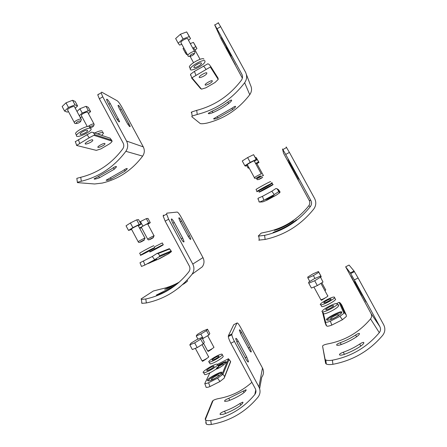 <?xml version="1.0" encoding="UTF-8"?>
<svg xmlns="http://www.w3.org/2000/svg" width="447" height="447" viewBox="0 0 447 447"><rect width="100%" height="100%" fill="white"/><g stroke="black" fill="none" stroke-linecap="round" stroke-linejoin="round"><path stroke-width="0.67" d="M320.577 277.229L321.203 276.844L320.896 275.961L318.465 271.497L321.203 276.844M318.739 272.329L313.414 275.592L314.967 278.447M313.414 275.592L307.882 277.973L309.799 281.487M307.882 277.973L307.732 277.073L312.984 273.866L318.465 271.497M331.11 299.054C331.585 299.697 325.215 303.155 324.03 302.898C322.298 302.815 329.495 298.68 330.909 298.942L331.11 299.054M334.596 297.272L334.2 297.065C331.434 296.557 317.398 304.614 320.767 304.793C323.069 305.301 335.591 298.495 334.596 297.272M321.415 305.983L321.745 306.597C324.064 307.134 336.585 300.323 335.574 299.077M320.376 277.235L314.694 280.738L308.782 283.236L311.397 288.047L317.331 285.583L323.002 282.051L320.058 276.285L323.002 282.051M314.694 280.738L317.331 285.583M308.782 283.236L308.609 282.219L314.207 278.772L320.058 276.285M323.226 313.045L323.634 313.794C326.276 314.375 339.452 307.173 338.334 305.754M333.568 305.726C334.093 306.458 327.388 310.112 326.042 309.832C324.081 309.737 331.702 305.301 333.322 305.592L333.568 305.726M337.289 303.831C338.39 305.223 325.215 312.419 322.589 311.866C318.772 311.66 333.635 303.016 336.809 303.58L337.289 303.831M341.726 304.955L346.274 315.062L346.347 316.482L342.469 319.711L331.814 325.086C329.797 325.88 328.21 326.26 327.059 326.215L326.064 325.276L325.109 322.684M338.602 314.817C339.172 315.632 332.361 319.354 330.953 318.996C328.914 318.812 336.641 314.28 338.34 314.66L338.602 314.817M346.274 315.062L344.564 312.783L339.927 316.325L330.367 321.158C328.349 321.963 326.768 322.354 325.623 322.321L325.092 322.639L322.432 311.838M336.585 303.569L339.161 302.379L340.206 302.926L341.765 305.005M341.569 312.654C338.854 312.352 328.411 317.739 327.204 320.063M341.709 311.945L341.234 311.693C338.418 311.777 323.114 319.644 327.025 320.03C330.076 321.359 343.039 313.755 341.709 311.945M338.362 305.86L338.737 304.871L337.474 304.793M339.161 302.379L343.827 313.112M325.623 322.321L323.304 313.185M344.564 312.783L340.206 302.926M332.92 364.294C329.959 364.746 327.757 364.668 326.321 364.054L325.628 363.383L322.572 346.146C322.79 345.252 324.768 344.453 328.511 343.754C345.447 340.379 359.455 332.099 370.529 318.907C371.787 317.208 371.949 315.403 371.016 313.487L345.648 266.82L349.068 265.049L354.041 271.005L350.308 272.927L354.32 279.939L358.103 278L383.666 324.729C385.498 328.472 385.18 331.998 382.71 335.3C369.557 350.834 352.962 360.5 332.92 364.294L332.389 360.181C329.428 360.651 327.226 360.589 325.796 359.991L325.103 359.338L322.572 346.146M359.706 344.073C361.489 342.91 362.785 342.346 363.584 342.368C364.327 342.922 363.355 344.196 360.668 346.196C355.443 349.61 349.889 352.37 344.006 354.471C342.033 355.119 340.597 355.309 339.703 355.03C338.927 354.365 340.122 353.437 343.29 352.236C349.09 350.163 354.56 347.442 359.706 344.073L360.813 346.095M356.589 336.798L355.622 335.021C357.315 333.909 358.528 333.361 359.254 333.378C359.885 333.87 358.952 335.038 356.46 336.882C351.577 340.094 346.38 342.693 340.871 344.671C338.988 345.296 337.641 345.486 336.826 345.235C336.172 344.659 337.312 343.816 340.245 342.709L341.24 344.542M355.622 335.021C350.8 338.189 345.676 340.754 340.245 342.709M332.389 360.181C351.281 356.505 366.92 347.33 379.302 332.669C380.71 330.78 380.894 328.768 379.849 326.628L354.32 279.939M358.103 278L354.041 271.005M354.711 281.515L365.981 301.988L354.884 281.426M350.929 276.375L361.483 295.545L351.079 276.296M350.308 272.927L345.648 266.82M353.27 272.245L352.979 271.759M202.497 338.759L208.855 335.026L209.811 333.518L207.475 329.165L206.492 330.624L208.855 335.026M206.492 330.624L200.832 334.049L203.201 338.468M200.832 334.049L196.233 335.948L197.943 339.133M196.233 335.948L197.328 334.434L202.904 331.071L207.475 329.165M219.041 356.332C218.723 357.27 213.286 360.338 212.303 360.137C210.688 360.098 217.577 355.834 218.885 356.058L219.041 356.332L218.885 356.058M222.332 354.65L222.019 354.13C219.477 353.689 206.028 361.997 209.162 362.092C211.085 362.495 221.768 356.449 222.332 354.65M209.805 363.294L210.107 363.858C212.046 364.283 222.723 358.231 223.276 356.404M200.731 339.195L194.668 342.883L189.813 344.849L192.322 349.532L197.194 347.598L203.245 343.888L204.329 342.178L201.843 337.541L200.731 339.195L203.245 343.888M194.668 342.883L197.194 347.598M189.813 344.849L191.053 343.128L197.015 339.513L201.843 337.541M204.301 373.927L204.665 374.608C206.832 375.055 217.991 368.674 218.628 366.629M214.119 366.54C213.755 367.59 208.078 370.826 206.972 370.613C205.162 370.569 212.454 365.964 213.934 366.21L214.119 366.54L213.934 366.21M217.622 364.752C216.974 366.78 205.816 373.156 203.653 372.725C200.139 372.619 214.37 363.651 217.248 364.132L217.622 364.752M217.633 364.277L228.473 358.74L230.663 361.718L224.182 378.151L219.974 381.509L209.956 386.56C208.201 387.253 206.933 387.515 206.162 387.348L206.045 387.309M218.941 375.391C218.605 376.525 212.845 379.821 211.688 379.548C209.811 379.425 217.192 374.703 218.734 375.027L218.941 375.391L218.734 375.027M216.728 368.518C215.052 368.412 222.036 364.037 223.394 364.339L223.567 364.64C223.288 365.607 218.047 368.624 216.823 368.524M224.182 378.151L224.617 376.525L222.986 374.301L217.555 378.201L208.565 382.749C206.81 383.448 205.547 383.722 204.776 383.565L209.883 372.832M230.54 361.534L224.617 376.525M221.706 372.949C219.03 372.865 209.19 378.536 208.112 380.794M226.109 362.416C224.271 362.696 221.628 363.852 218.192 365.892M221.863 372.653L221.511 372.072C219.008 372.306 204.173 380.146 207.961 380.76C210.509 381.928 221.371 374.972 221.863 372.653M215.851 369.267C219.952 368.132 225.897 363.456 226.311 362.059L226.02 361.578C224.511 361.897 221.796 363.137 217.879 365.3M228.473 358.74L221.779 374.865M222.986 374.301L229.048 359.505M211.297 424.454L210.76 420.476C228.568 417.157 243.263 408.497 254.835 394.494C256.153 392.695 256.304 390.751 255.304 388.672L230.87 343.257L234.424 341.43L258.891 386.884C260.651 390.527 260.377 393.924 258.07 397.081C245.777 411.916 230.188 421.04 211.297 424.454C209.19 424.779 207.592 424.689 206.497 424.192L205.732 422.823L206.022 422.097M239.944 403.512L242.788 402.144C243.369 402.713 242.162 404.138 239.167 406.424C234.256 409.659 229.032 412.251 223.489 414.213L220.259 414.592C219.555 413.704 220.969 412.575 224.483 411.206C229.954 409.273 235.105 406.709 239.944 403.512L240.827 405.155M244.056 392.544L243.274 391.091L245.99 389.75C246.481 390.259 245.347 391.561 242.587 393.656C237.977 396.707 233.066 399.154 227.864 401.009L224.763 401.4C224.17 400.629 225.495 399.618 228.741 398.361L229.775 400.3M243.274 391.091L228.741 398.361M210.76 420.476C208.481 420.828 206.81 420.716 205.76 420.141L205.207 418.906L212.381 401.289L213.085 400.518C214.487 399.635 216.493 398.959 219.103 398.484C231.546 396.171 242.475 390.784 251.885 382.314M259.629 388.644L261.741 377.212C263.814 374.357 264.06 371.295 262.484 368.026L258.891 386.884M234.424 341.43C232.971 338.658 232.11 336.44 231.842 334.764L231.892 333.926L228.378 335.736L233.747 324.695L236.977 323.025C237.508 322.6 238.67 323.986 240.464 327.182L262.484 368.026M228.378 335.736L228.316 336.58C228.568 338.262 229.417 340.485 230.87 343.257M237.418 343.229L235.742 338.904C235.798 337.669 236.625 338.435 238.229 341.206L246.716 356.974L248.448 361.455C248.409 362.685 247.604 361.941 246.034 359.226L237.418 343.229M240.961 334.334L239.363 330.277C239.424 329.221 240.19 329.981 241.671 332.551L249.644 347.347L251.287 351.538C251.242 352.594 250.493 351.856 249.04 349.331L240.961 334.334M236.977 323.025L231.892 333.926M154.019 235.77L147.694 223.997C148.7 223.053 141.962 226.456 141.274 227.238L141.341 227.367M139.509 227.998L148.678 222.969L150.298 222.712L147.84 224.26M141.498 227.657L139.699 228.35M150.298 222.712L147.985 218.415L146.348 218.622L148.678 222.969M146.348 218.622L140.459 221.544L142.8 225.908M140.459 221.544L139.822 221.952M154.349 246.912L162.311 242.922M160.02 246.42L153.243 250.052L160.02 246.42M163.244 244.654L163.284 244.788C161.674 246.062 147.778 253.343 149.991 251.75C151.175 250.789 161.926 245.034 163.244 244.654M144.929 238.1L138.212 225.584C139.341 224.528 132.161 228.11 131.373 228.998L131.457 229.149M131.63 229.479L128.518 230.423L132.882 227.624L139.19 224.483L141.023 224.193L138.374 225.88M141.023 224.193L138.564 219.617L136.704 219.851L139.19 224.483M136.704 219.851L130.39 222.969L132.882 227.624M130.39 222.969L126.043 225.802L128.518 230.423M151.315 249.443L144.107 253.298L151.343 249.527M154.735 247.571L154.785 247.727C152.952 249.175 138.168 256.88 140.649 255.092C141.99 254.013 153.243 248.001 154.735 247.571M153.802 245.895L153.746 245.721C152.243 246.129 140.984 252.136 139.654 253.237L139.743 253.399M156.584 259.137L156.606 259.204C155.718 260.087 147.89 263.853 149.281 263.087L156.584 259.137M164.977 255.516L164.993 255.578C164.222 256.371 156.863 259.925 158.104 259.243L164.993 255.578M151.622 262.015L159.724 258.578L168.569 253.762L171.48 251.605L159.082 256.829L154.668 259.729L144.884 265.06L141.487 266.446L139.989 262.741M147.65 263.747L149.259 263.043M159.082 256.829L159.78 255.712L158.171 253.527L156.718 253.605L152.287 256.483L140.112 262.696M171.48 251.605L171.128 250.99L159.78 255.712M156.718 253.605L169.324 248.677L171.128 250.99M158.171 253.527L169.659 248.996M178.319 288.175L180.085 286.84M183.644 283.918L182.465 284.678M183.521 283.7L183.689 284.013L187.053 281.532M146.353 302.96L145.811 298.987C163.228 295.188 177.571 286.119 188.841 271.787C190.12 269.949 190.266 267.999 189.277 265.948L165.172 221.142L168.642 219.22L192.78 264.06C194.518 267.658 194.261 271.066 192.02 274.29C180.052 289.472 164.831 299.026 146.353 302.96L141.922 303.357L141.626 302.837M174.213 286.231C169.519 289.494 164.524 292.154 159.233 294.21L156.299 295.104L175.045 285.605M177.839 283.359L167.502 288.432L164.68 289.298L169.167 287.27L169.379 287.672M178.56 282.739L169.167 287.27M145.811 298.987L141.386 299.423L141.096 298.926L153.349 291.003L160.534 289.159C167.122 287.773 173.375 285.421 179.286 282.102M192.02 274.29L202.279 266.825C204.301 263.926 204.53 260.852 202.972 257.617L192.78 264.06M168.642 219.22L166.602 214.091L166.871 213.146L177.174 212.062C178.062 212.314 179.415 214.046 181.219 217.27L202.972 257.617M163.44 215.052L163.149 216.007L165.172 221.142M172.576 222.785L171.246 219.449C171.391 218.259 172.402 219.259 174.285 222.461L182.667 238.022L184.035 241.475C183.918 242.687 182.929 241.721 181.074 238.569L172.576 222.785M180.091 221.36L178.806 218.181C178.94 217.158 179.867 218.119 181.594 221.075L189.472 235.692L190.791 238.977C190.679 240.022 189.774 239.084 188.07 236.172L180.091 221.36M263.35 175.464L256.768 163.39L255.69 163.641M255.583 163.44L258.584 161.954L258.997 162.384L256.919 163.669M249.096 167.916L248.482 168.217L247.956 167.854L248.783 167.34M258.997 162.384L256.159 157.495L258.584 161.954M256.159 157.495L255.5 157.819M246.688 165.524L247.956 167.854M271.139 183.097L272.15 182.728M269.714 186.371L262.668 190.176L269.714 186.371M273.123 184.505L272.949 184.695C271.223 186.075 257.036 193.64 259.355 191.936C260.752 190.791 273.206 184.063 273.123 184.505M261.249 173.849L254.248 160.993C255.421 159.847 248.124 163.647 247.297 164.613L247.387 164.775M247.56 165.094L245.442 166.139L244.844 165.725L250.231 162.35L256.176 159.423L256.639 159.909L254.416 161.3M256.639 159.909L253.583 154.668L256.176 159.423M253.583 154.668L247.627 157.567L250.231 162.35M247.627 157.567L242.263 160.981L244.844 165.725M268.06 185.483L260.562 189.528L268.06 185.483M271.692 183.488L271.48 183.717C269.491 185.304 254.421 193.316 257.047 191.389C258.645 190.087 271.77 183.007 271.692 183.488M270.658 181.594C270.72 181.08 257.595 188.159 256.014 189.489L256.109 189.668M273.553 195.428L273.435 195.535C272.469 196.462 264.512 200.457 265.943 199.552L273.553 195.428M274.866 195.697L274.771 195.786C273.938 196.602 266.451 200.385 267.714 199.574L274.866 195.697M262.83 201.865L267.004 200.183L276.347 195.093L279.906 192.568L278.386 191.824L274.279 194.568L263.881 200.234L259.556 202.083L262.83 201.865M259.556 202.083L258.863 201.703M278.386 191.824L278.604 190.942L276.922 188.707L275.911 188.522L271.782 191.249L262.445 196.345L258.131 198.228L257.902 199.088M279.906 192.568L279.978 191.702L278.604 190.942M276.922 188.707L278.442 189.662L279.978 191.702M265.132 239.452L264.59 235.351C283.057 231.155 298.322 221.556 310.374 206.548C311.743 204.62 311.917 202.603 310.883 200.491L285.711 154.45L289.405 152.405L314.61 198.485C316.42 202.184 316.124 205.715 313.721 209.09C300.92 224.992 284.722 235.111 265.132 239.452L258.746 240.134M293.249 222.153L296.696 219.712L293.232 222.483C288.136 226.042 282.711 228.948 276.961 231.211L273.078 232.485L277.213 230.758C282.878 228.529 288.226 225.662 293.249 222.153L293.372 222.382M293.439 220.958L293.31 221.047C288.538 224.377 283.454 227.104 278.068 229.227L274.397 230.44L278.285 228.83L278.425 229.082M293.327 220.757C288.617 224.048 283.605 226.735 278.285 228.83M264.59 235.351L258.215 236.1L261.199 233.11L267.636 231.725C284.236 227.942 297.937 219.315 308.743 205.843C309.972 204.111 310.123 202.301 309.201 200.407L283.515 153.159L282.521 148.946L285.711 154.45M289.405 152.405L286.169 146.923M288.103 159.68L298.697 178.951L288.276 159.579M288.499 162.177L298.462 180.297L288.656 162.093M93.965 123.925L87.897 112.627C88.461 110.884 81.499 113.773 81.265 115.387L81.51 115.834M79.292 115.739L82.242 113.052L88.338 110.616L90.612 111.594L88.405 113.577M82.069 116.885L80.885 117.365L79.979 117.013M90.612 111.594L88.327 107.347L86.036 106.319L88.338 110.616M86.036 106.319L79.924 108.738L82.242 113.052M79.924 108.738L76.996 111.448M94.652 133.016C98.189 131.284 100.681 130.574 102.128 130.887M98.994 134.463L99.893 134.446L100.106 134.838L99.882 134.446M97.345 133.916C100.089 132.759 101.989 132.323 103.045 132.603L103.436 133.39L101.709 135.368M81.075 119.058L74.66 107.096C75.297 105.146 67.843 108.101 67.564 109.917L67.849 110.459M68.486 111.638L67.273 112.119L64.591 111.085L68.458 107.425L75.012 104.855L77.582 105.967L75.23 108.163M77.582 105.967L75.163 101.447L72.565 100.284L75.012 104.855M72.565 100.284L65.994 102.838L68.458 107.425M65.994 102.838L62.15 106.526L64.591 111.085M87.377 130.25C86.148 129.675 80.382 132.552 80.114 133.876C79.359 135.765 87.226 132.474 87.629 130.736L87.377 130.25M90.724 128.283L91.194 129.228C90.411 132.603 75.074 139.051 76.51 135.357C77.029 132.765 88.383 127.121 90.724 128.283M82.08 132.055L84.695 130.748M90.221 127.417L89.746 126.462C87.394 125.272 76.035 130.91 75.532 133.524L76.057 134.502M92.579 139.81L92.825 140.297C92.484 142.185 84.366 145.286 85.215 143.537C85.606 142.414 91.389 139.335 92.579 139.81M104.788 143.431L104.995 143.839C104.71 145.526 97.116 148.544 97.876 146.974C98.211 145.973 103.738 143.006 104.788 143.431M96.317 150.365L100.877 148.907L109.532 143.867C111.012 142.811 111.879 141.911 112.124 141.168L93.87 135.307L89.255 137.749L76.566 145.454L96.317 150.365M93.87 135.307L94.825 134.687L93.244 132.547L91.546 132.144L75.213 141.744M112.124 141.168L111.549 140.129L94.825 134.687M110.18 138.279L111.549 140.129L110.18 138.279M93.244 132.547L110.096 138.168M96.708 177.459L111.677 168.832C114.695 166.697 116.293 166.044 116.471 166.882L114.22 169.262L99.446 177.766C95.943 179.057 94.149 179.426 94.071 178.867L96.708 177.459M125.076 171.095L111.147 179.079C107.923 180.275 106.269 180.638 106.185 180.152L122.836 170.72C125.607 168.742 127.082 168.111 127.255 168.826L125.076 171.095L124.322 169.698M81.298 181.253L77.37 182.27L77.404 182.622L94.635 183.98L102.279 183.069C118.645 179.074 132.1 170.089 142.638 156.126C144.616 153.165 144.828 150.086 143.286 146.884L126.568 141.051C128.283 144.605 128.049 148.024 125.864 151.309C114.22 166.837 99.368 176.816 81.298 181.253L80.751 177.291L76.828 178.342L77.37 182.27M80.751 177.291C97.781 173.011 111.778 163.546 122.746 148.89C123.992 147.013 124.126 145.063 123.148 143.034L99.368 98.832L102.76 96.815L126.568 141.051M102.76 96.815L101.117 92.82L101.737 92.155L117.203 100.782C118.449 101.704 119.98 103.788 121.802 107.034L143.286 146.884M98.385 94.155L97.742 94.837L99.368 98.832M107.621 102.128L106.548 99.525C106.827 98.524 108.051 99.843 110.219 103.486L119.589 121.528C119.349 122.579 118.153 121.299 116.002 117.701L107.621 102.128M119.058 108.101L118.014 105.581C118.259 104.71 119.371 105.95 121.355 109.297L130.206 126.328C129.988 127.239 128.898 126.032 126.937 122.724L119.058 108.101M200.055 59.3L194.512 49.125C194.579 48.606 194.099 48.466 193.076 48.706M192.691 47.997L195.825 46.795L196.943 48.522L195.06 50.125M187.299 54.378L186.662 54.623L185.427 52.964L186.181 52.321M196.943 48.522L193.428 42.392L195.825 46.795M193.428 42.392L190.288 43.588M183.784 47.924L183.041 48.572L185.427 52.964M194.579 51.472L187.902 39.213C188.517 37.056 181.113 40.543 180.856 42.543L181.18 43.136M181.795 44.264L179.582 45.102L178.185 43.219L183.03 38.939L189.249 36.609L190.523 38.576L188.511 40.331M190.523 38.576L186.695 31.916L189.249 36.609M186.695 31.916L180.465 34.223L183.03 38.939M180.465 34.223L175.637 38.543L178.185 43.219M201.396 63.122C200.876 61.937 194.227 65.486 193.931 67.106C193.182 69.19 201.027 65.407 201.429 63.496L201.396 63.122M204.95 61.032L205 61.747C204.206 65.486 188.919 72.872 190.355 68.799C190.925 65.631 203.994 58.674 204.95 61.032M195.602 65.279L198.742 63.474M203.927 59.166C202.96 56.775 189.886 63.725 189.338 66.927L189.919 68.005M206.821 72.934L206.844 73.302C206.497 75.353 198.429 79.018 199.239 76.996C199.669 75.582 206.369 71.878 206.821 72.934M212.269 80.818L212.291 81.119C212.007 82.924 204.435 86.444 205.156 84.651C205.525 83.41 211.889 79.879 212.269 80.818M201.508 89.143L205.855 87.835L214.996 82.522L218.214 79.421L210.341 67.011L191.959 77.789L201.508 89.143L200.39 88.389L191.567 77.957L191.797 77.767L190.511 74.269L190.618 75.364M210.805 66.614L209.185 64.463L207.9 63.776L194.439 71.375L190.511 74.269M210.341 67.011L210.839 66.659L218.041 78.108L218.214 79.421M211.755 111.325C217.359 108.884 222.656 105.833 227.652 102.173C230.328 100.24 231.663 99.664 231.647 100.441C231.306 101.234 230.289 102.279 228.607 103.564C223.684 107.174 218.46 110.18 212.934 112.583C209.811 113.767 208.263 114.013 208.296 113.32L211.755 111.325M232.686 109.521L217.968 117.958C215.074 119.058 213.632 119.31 213.644 118.712L231.848 108.291C234.329 106.503 235.569 105.939 235.575 106.598C235.256 107.319 234.295 108.291 232.686 109.521L231.971 108.202M197.25 114.449L196.702 110.353C214.756 105.654 229.646 95.63 241.369 80.281C242.704 78.32 242.861 76.292 241.838 74.208L217.018 28.809L220.622 26.664L245.476 72.096C247.264 75.75 246.99 79.298 244.654 82.74C232.2 98.999 216.398 109.571 197.25 114.449L192.149 116.058L191.769 116.701L200.155 123.478C201.105 123.942 203.419 123.808 207.084 123.065C224.338 118.718 238.558 109.258 249.75 94.697C251.851 91.618 252.097 88.433 250.493 85.153L246.386 74.465M196.702 110.353L191.607 112.007L191.232 112.678M242.363 78.141L221.231 39.213L214.649 24.797L217.018 28.809M220.622 26.664L218.209 22.674M221.388 37.649L231.445 55.976L221.556 37.548M225.925 47.706L235.407 64.977L226.076 47.617M324.913 290.706C325.746 290.086 325.975 289.751 325.589 289.701L321.823 282.789M320.644 299.367L320.812 299.68C322.276 299.876 329.456 295.718 327.645 295.73L320.907 283.359M331.814 325.086L330.367 321.158M342.469 319.711L339.927 316.325M343.29 352.236L344.425 354.32M325.628 363.383L325.103 359.338M370.529 318.907L379.302 332.669M371.016 313.487L379.849 326.628M207.464 350.61L207.592 350.845C208.783 350.99 215.275 347.017 213.778 347.062L207.693 335.736M201.804 360.416L201.955 360.707C203.312 360.858 210.179 356.572 208.503 356.628L202.061 344.615M209.956 386.56L208.565 382.749M219.974 381.509L217.555 378.201M224.483 411.206L225.662 413.408M255.779 389.868L254.835 394.494M238.229 341.206L236.781 341.944M245.224 357.729L246.716 356.974M241.671 332.551L240.391 333.205M249.644 347.347L248.331 348.012M147.689 239.251L147.666 239.151C148.398 238.458 155.12 234.999 154.064 235.86L153.042 237.636M152.025 238.43C149.751 239.732 148.231 240.151 150.868 238.748C153.176 237.43 154.645 237.039 152.025 238.43M138.201 241.805L138.173 241.687C139.017 240.899 146.163 237.251 144.984 238.212L143.873 240.095M142.856 240.922C140.453 242.302 138.732 242.777 141.543 241.279C143.984 239.883 145.644 239.441 142.856 240.922M144.884 265.06L143.504 261.277M154.668 259.729L152.287 256.483M161.116 292.897L161.356 293.349M174.285 222.461L172.833 223.26M181.214 238.815L182.667 238.022M181.594 221.075L180.314 221.785M189.472 235.692L188.187 236.39M256.896 179.124L256.874 179.018C257.64 178.275 264.495 174.643 263.4 175.565M260.88 178.487C258.187 179.862 258.092 179.8 260.595 178.314C263.294 176.939 263.389 176.995 260.88 178.487M254.404 177.755L254.377 177.621C255.265 176.766 262.551 172.933 261.316 173.967M258.651 177.085C255.773 178.543 255.667 178.476 258.327 176.878C261.21 175.42 261.316 175.487 258.651 177.085M263.881 200.234L262.445 196.345M274.279 194.568L271.782 191.249M277.213 230.758L277.369 231.049M308.743 205.843L310.374 206.548M309.201 200.407L310.883 200.491M88.143 126.395C91.283 124.193 93.3 123.512 94.188 124.344L93.641 125.937M89.886 128.049C89.065 127.579 89.674 126.898 91.708 125.987C93.954 125.445 94.144 125.819 92.278 127.11L90.484 127.915M74.414 122.88L74.275 122.439C74.604 120.718 82.03 117.701 81.343 119.556L80.751 121.238M79.343 122.472C77.08 124.07 74.666 123.232 77.493 121.807C79.795 120.193 82.153 121.064 79.343 122.472M79.7 143.347L78.337 139.604M89.255 137.749L86.908 134.569M142.638 156.126L125.864 151.309M114.22 169.262L113.37 167.686M98.781 176.526L99.446 177.766M110.565 177.99L111.147 179.079M110.219 103.486L108.8 104.324M117.159 119.623L118.489 118.841M121.355 109.297L120.103 110.035M129.133 123.73L127.948 124.422M187.991 55.858L187.841 55.378C188.153 53.489 195.551 49.963 194.881 52.02C195.093 53.092 194.283 54.232 192.445 55.439M192.445 55.506C189.439 56.685 189.142 56.261 191.545 54.232C194.557 53.053 194.858 53.478 192.445 55.506M195.859 75.23L194.439 71.375M206.011 69.274L203.553 66.016M249.75 94.697L244.654 82.74M228.607 103.564L227.791 102.067M212.152 111.152L212.934 112.583M217.281 116.701L217.968 117.958M242.274 75.236L241.838 74.208M331.076 299.25L330.909 298.942M335.183 298.859L334.529 297.663M321.745 306.597L320.767 304.793M313.911 287.002L320.812 299.68C321.756 300.641 320.672 300.58 324.69 298.333M333.523 305.966L333.322 305.592M323.634 313.794L322.589 311.866M338.563 315.074L338.34 314.66M326.617 325.885L325.399 322.583M341.659 312.47L341.234 311.693M338.692 305.307L338.345 304.664M363.875 342.905L363.584 342.368M359.254 333.378L359.494 333.814M326.321 364.054L325.796 359.991M350.711 273.558L354.465 271.631M203.575 343.369L207.592 350.845C208.598 351.638 207.391 351.845 211.632 349.303M222.958 355.879L222.315 354.683M210.107 363.858L209.162 362.092M195.328 348.336L201.955 360.707C203.189 361.338 200.904 362.249 206.268 358.975M204.665 374.608L203.653 372.725M223.561 364.651L223.394 364.339M206.162 387.348L204.776 383.565M229.065 359.422L230.574 361.467M221.846 372.692L221.511 372.072M226.294 362.092L226.02 361.578M243.012 402.557L242.788 402.144M245.99 389.75L246.174 390.097M206.29 424.08L205.76 420.141M213.085 400.518L205.296 419.739M228.316 336.58L231.842 334.764M248.448 361.455L247.772 361.796M250.728 351.823L251.287 351.538M141.274 227.238L147.666 239.151C148.086 239.916 148.661 240.073 149.393 239.626M163.216 244.665L162.356 243.067M149.991 251.75L149.494 250.823M131.373 228.998L138.173 241.687C138.414 242.503 139.023 242.676 140 242.207M140.649 255.092L139.654 253.237M169.687 248.985L171.162 250.979M187.075 280.135L187.6 281.118M141.922 303.357L141.386 299.423M163.149 216.007L166.602 214.091M184.035 241.475L183.376 241.833M190.243 239.279L190.791 238.977M256.427 178.202L256.874 179.018C256.902 179.7 257.5 179.845 258.673 179.465M272.877 184.561L271.983 182.918M259.355 191.936L258.752 190.824M247.297 164.613L254.377 177.621C254.041 178.28 254.678 178.442 256.287 178.113M257.047 191.389L256.014 189.489M259.271 201.943L258.02 198.546M259.327 240.246L258.791 236.184M282.94 149.538L286.611 147.499M81.265 115.387L87.254 126.546M103.006 132.591L102.525 131.686M67.564 109.917L74.275 122.439C75.012 123.607 74.353 123.78 77.314 123.35M87.629 130.736L87.366 130.245M76.51 135.357L75.532 133.524M92.825 140.297L92.563 139.805M104.995 143.839L104.771 143.426M76.672 145.286L75.314 141.565M116.471 166.882L116.242 166.452M127.06 168.469L127.255 168.826M97.742 94.837L101.117 92.82M119.589 121.528L119.031 121.858M129.725 126.607L130.206 126.328M190.148 56.445L193.534 62.664M180.856 42.543L187.841 55.378C188.522 55.892 187.002 56.842 190.729 56.277M201.429 63.496L201.133 62.954M190.355 68.799L189.338 66.927M206.844 73.302L206.564 72.788M212.291 81.119L212.062 80.695M231.647 100.441L231.434 100.044M235.396 106.274L235.575 106.598M192.149 116.058L191.607 112.007M214.862 24.976L218.449 22.836"/></g></svg>
